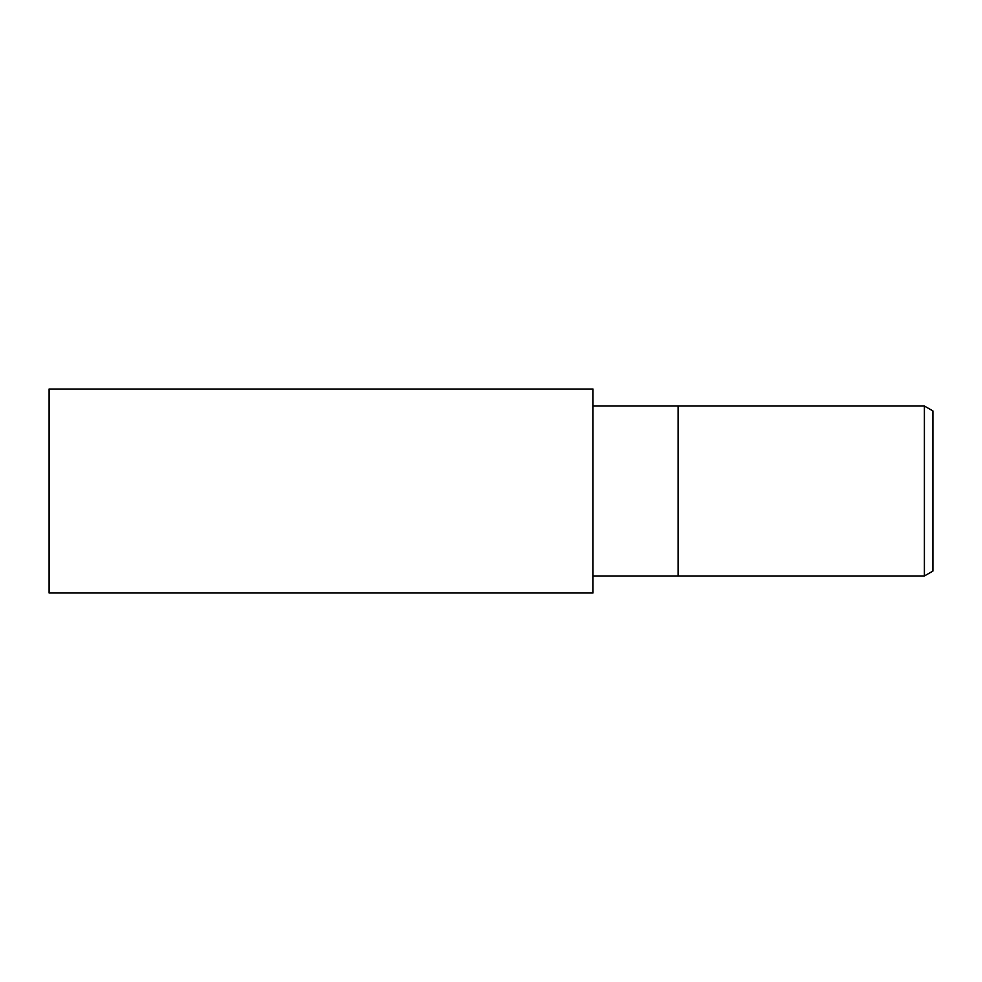 <?xml version="1.0" encoding="UTF-8"?>
<svg xmlns="http://www.w3.org/2000/svg" width="982" height="982" viewBox="0 0 982 982"><rect width="100%" height="100%" fill="white"/><g stroke="black" fill="none" stroke-linecap="round" stroke-linejoin="round"><path stroke-width="1.47" d="M924.393 575.98L924.393 406.02L932.9 410.93L932.9 571.07L924.393 575.98L592.981 575.98M592.981 406.02L678.096 406.02L678.096 575.98L678.096 406.02L924.393 406.02M592.981 592.981L49.1 592.981L49.1 389.019L592.981 389.019L592.981 592.981"/></g></svg>
